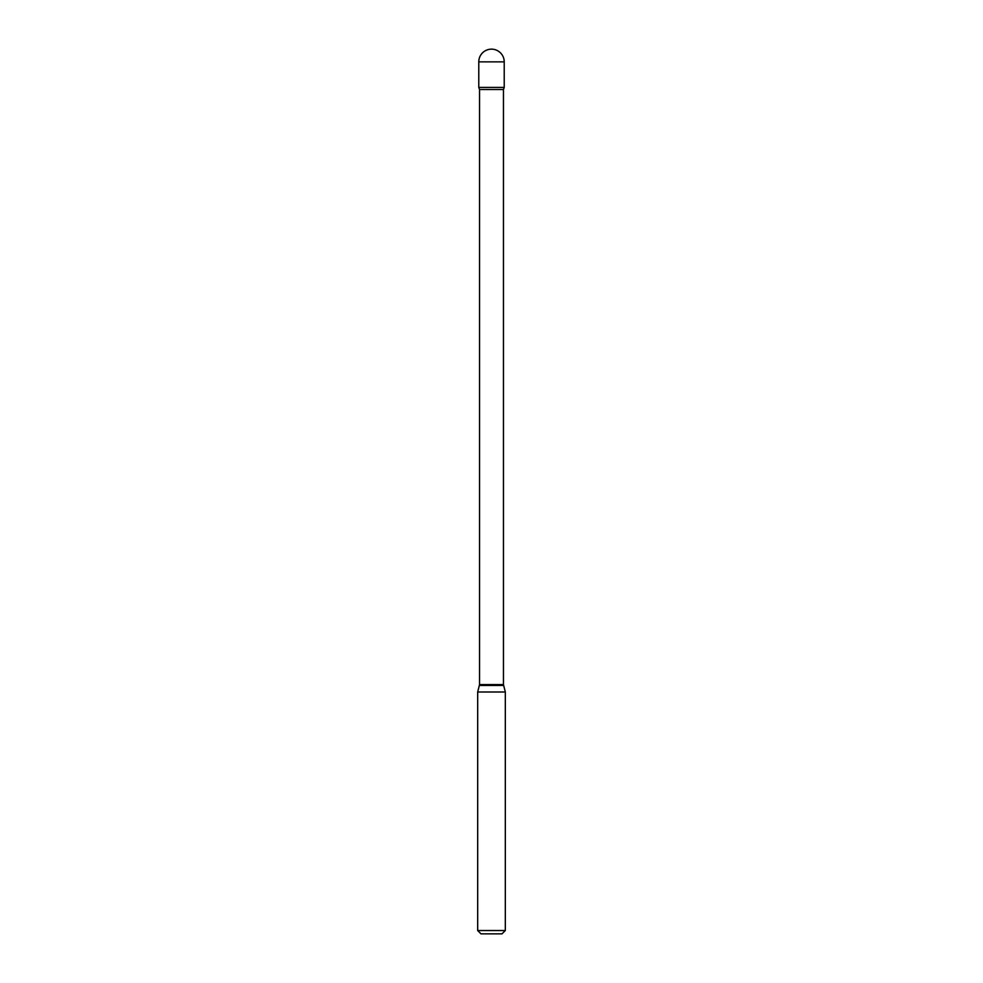 <?xml version="1.0" encoding="UTF-8"?>
<svg xmlns="http://www.w3.org/2000/svg" width="983" height="983" viewBox="0 0 983 983"><rect width="100%" height="100%" fill="white"/><g stroke="black" fill="none" stroke-linecap="round" stroke-linejoin="round"><path stroke-width="0.74" stroke-dasharray="4.92 3.69" d="M478.782 87.413L504.218 87.413L478.782 87.413M480.994 933.85L502.006 933.85M477.677 930.532L505.323 930.532M477.677 692.007L505.323 692.007M478.782 61.868L504.218 61.868M479.544 684.586L503.456 684.586M479.434 685.446L503.566 685.446M479.544 89.527L503.456 89.527"/><path stroke-width="1.47" d="M479.544 89.527L503.456 89.527L504.218 87.413L478.782 87.413L504.218 87.413L504.218 61.868L478.782 61.868L478.782 87.413L479.544 89.527L479.544 684.586L477.677 692.007L477.677 930.532L505.323 930.532L502.006 933.85L480.994 933.85L477.677 930.532M503.456 89.527L503.456 684.586L505.323 692.007L477.677 692.007M503.456 684.586L479.544 684.586M503.566 685.446L479.434 685.446M504.218 61.868A12.718 12.718 0 0 0 491.5 49.15A12.718 12.718 0 0 0 478.782 61.868M505.323 692.007L505.323 930.532"/></g></svg>
